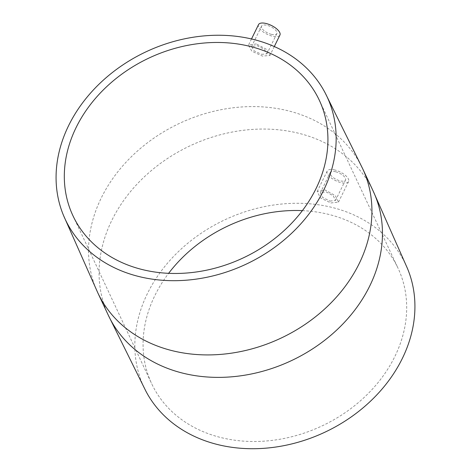 <?xml version="1.0" encoding="UTF-8"?>
<svg xmlns="http://www.w3.org/2000/svg" width="471" height="471" viewBox="0 0 471 471"><rect width="100%" height="100%" fill="white"/><g stroke="black" fill="none" stroke-linecap="round" stroke-linejoin="round"><path stroke-width="0.35" stroke-dasharray="2.35 1.77" d="M261.529 54.348L266.939 53.835L264.543 49.508L257.172 45.658L251.602 46.488L254.022 50.791L261.529 54.348M271.331 34.33A8.502 3.491 -153.9 0 0 276.86 33.582A8.502 3.491 -153.9 0 0 267.122 25.346A8.502 3.491 -153.9 0 0 261.593 26.099A8.502 3.491 -153.9 0 0 271.331 34.33M258.538 24.604A11.905 4.887 -153.9 0 0 272.173 36.132A11.905 4.887 -153.9 0 0 279.915 35.078M256.295 43.927L248.458 45.175L251.844 51.198L262.394 56.096L269.93 55.46L266.574 49.396L256.295 43.927M330.848 202.966L338.49 202.112L335.328 195.648L325.149 189.978L317.201 191.45L320.392 197.873L330.848 202.966M145.786 390.965A144.55 117.385 154.9 0 1 147.405 293.604A144.55 117.385 154.9 0 1 281.711 204.031A144.55 117.385 154.9 0 1 407.403 268.34M334.928 170.013A11.905 4.887 -153.9 0 0 327.186 171.067A11.905 4.887 -153.9 0 0 340.827 182.595A11.905 4.887 -153.9 0 0 348.569 181.541A11.905 4.887 -153.9 0 0 334.928 170.013M302.37 210.637A136.048 110.485 154.9 0 1 398.066 268.258A136.048 110.485 154.9 0 1 394.857 356.494A136.048 110.485 154.9 0 1 270.713 440.556A136.048 110.485 154.9 0 1 151.691 383.741A136.048 110.485 154.9 0 1 154.9 295.505A136.048 110.485 154.9 0 1 168.63 273.327M335.77 171.809A8.502 3.491 -153.9 0 0 330.242 172.563A8.502 3.491 -153.9 0 0 339.985 180.799A8.502 3.491 -153.9 0 0 345.514 180.046A8.502 3.491 -153.9 0 0 335.77 171.809M330.036 201.105L335.529 200.434L333.268 195.818L325.967 191.827L320.321 192.822L322.594 197.408L330.036 201.105M97.809 292.827A146.251 118.769 154.9 0 1 101.259 197.973A146.251 118.769 154.9 0 1 234.711 107.6A146.251 118.769 154.9 0 1 362.658 168.683M108.342 315.287A146.251 118.769 154.9 0 1 111.786 220.44A146.251 118.769 154.9 0 1 245.244 130.067A146.251 118.769 154.9 0 1 373.191 191.144M276.86 33.582L266.939 53.835M261.593 26.099L251.602 46.488M251.502 38.963L248.458 45.175M327.186 171.067L317.201 191.45M72.934 215.712L151.691 383.741M319.309 100.229L398.066 268.258M348.569 181.541L338.49 202.112M345.514 180.046L335.529 200.434M330.242 172.563L320.321 192.822M274.299 46.547L269.93 55.46"/><path stroke-width="0.71" d="M274.299 46.547L279.915 35.078A11.905 4.887 -153.9 0 0 266.28 23.55A11.905 4.887 -153.9 0 0 258.538 24.604L251.502 38.963M68.642 125.574A144.55 117.385 154.9 0 1 198.138 36.538A144.55 117.385 154.9 0 1 325.214 93.005A144.55 117.385 154.9 0 1 323.595 190.366A144.55 117.385 154.9 0 1 189.289 279.939A144.55 117.385 154.9 0 1 63.597 215.63A144.55 117.385 154.9 0 1 68.642 125.574M373.191 191.144L407.403 268.34A144.55 117.385 154.9 0 1 402.358 358.396A144.55 117.385 154.9 0 1 272.862 447.432A144.55 117.385 154.9 0 1 145.786 390.965L108.342 315.287A146.251 118.769 154.9 0 0 236.289 376.364A146.251 118.769 154.9 0 0 369.741 285.997A146.251 118.769 154.9 0 0 373.191 191.144L362.658 168.683A146.251 118.769 154.9 0 1 359.214 263.53A146.251 118.769 154.9 0 1 225.756 353.904A146.251 118.769 154.9 0 1 97.809 292.827L108.342 315.287M168.63 273.327A136.048 110.485 154.9 0 1 302.37 210.637M316.1 188.459A136.048 110.485 154.9 0 1 191.956 272.526A136.048 110.485 154.9 0 1 72.934 215.712A136.048 110.485 154.9 0 1 76.143 127.476A136.048 110.485 154.9 0 1 200.287 43.409A136.048 110.485 154.9 0 1 319.309 100.229A136.048 110.485 154.9 0 1 316.1 188.459M362.658 168.683L325.214 93.005M97.809 292.827L63.597 215.63"/></g></svg>
